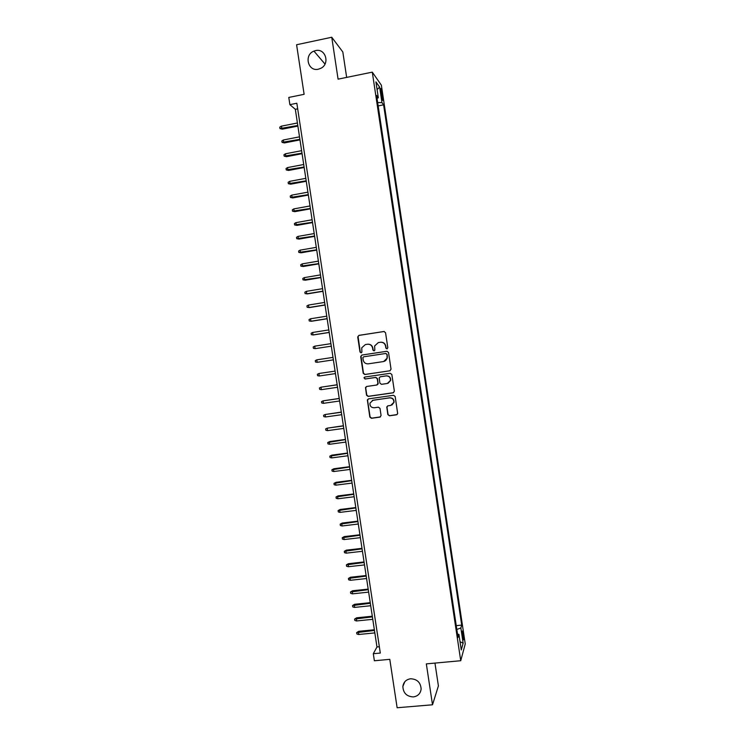 <?xml version="1.0" encoding="UTF-8"?>
<svg xmlns="http://www.w3.org/2000/svg" width="745" height="745" viewBox="0 0 745 745"><rect width="100%" height="100%" fill="white"/><g stroke="black" fill="none" stroke-linecap="round" stroke-linejoin="round"><path stroke-width="1.12" d="M386.981 348.902L387.819 347.757L385.547 332.698L383.936 331.497L358.894 335.38L357.721 337.01L359.993 351.994L361.111 352.832L361.902 352.124L361.763 347.775L365.385 344.562L367.471 344.246C370.2 344.106 371.913 345.382 372.593 348.083L372.891 350.029L374.018 350.876L374.819 350.131L374.642 345.95L378.32 342.579L380.416 342.262C383.163 342.123 384.876 343.398 385.565 346.108L385.854 348.055L386.981 348.902M410.607 678.769C406.146 679.468 403.567 682.029 402.868 686.452C403.203 693.064 406.705 696.547 413.345 696.92C417.917 696.202 420.515 693.567 421.13 688.995C420.655 682.485 417.144 679.077 410.607 678.769M315.573 50.604L313.943 51.107C303.746 54.841 307.927 71.865 318.385 69.201L320.983 68.233C330.249 63.651 325.444 48.015 315.573 50.604M463.315 634.107L462.571 631.006C462.049 630.819 462.049 632.756 462.552 636.807L463.297 639.918C463.809 640.085 463.818 638.148 463.315 634.107M387.828 414.565L389.439 415.785L396.498 414.807L397.681 413.633L395.167 396.508L393.556 395.288L368.496 398.873L367.35 399.925L369.837 417.079L371.438 418.29L379.903 417.116L381.077 415.514L380.006 408.39L378.395 407.18L374.195 407.776C371.196 407.683 369.79 406.118 369.976 403.092L373.059 400.233L389.551 397.886C392.466 397.932 393.891 399.432 393.844 402.375L390.697 405.448L387.94 405.829L386.767 406.956L387.828 414.565L389.672 415.663L397.094 414.574M346.658 77.406L342.821 51.973L331.758 37.25L296.594 44.747L304.118 94.326L288.79 97.437L289.88 104.645L296.836 103.238L380.304 653.058L373.31 653.719L374.381 660.768L389.793 659.334L397.132 707.75L432.51 704.789L438.405 685.931L434.959 663.087M331.758 37.25L338.081 79.156L372.295 72.144L460.736 660.722L426.336 663.879L432.51 704.789M389.858 370.814L391.041 369.185L388.527 352.469L386.916 351.267L361.865 355.058L360.701 356.678L363.215 373.31L364.808 374.512L390.129 370.74M391.842 374.502L394.366 391.2L393.183 392.82L368.123 396.415L366.531 395.204L365.478 387.53L366.624 386.487L376.756 385.016L377.929 383.396L377.221 378.665L375.61 377.464L365.069 379.009L363.97 377.762L364.771 377.035L390.231 373.292L391.842 374.502M380.751 91.914L382.539 100.268C382.986 100.799 383.023 99.709 382.66 96.999L380.872 88.655C380.425 88.124 380.388 89.204 380.751 91.914M372.295 72.144L381.356 85.172L465.243 643.959L460.736 660.722M456.247 625.642L461.714 625.111L383.601 104.831L381.971 102.652L377.65 102.549M461.714 625.111L460.857 627.988L463.139 643.196L461.267 649.957L458.939 634.423L458.026 637.487L376.588 95.444L378.32 97.772L375.936 81.903L379.633 87.128L381.971 102.652M289.88 104.645L295.337 109.319L376.97 646.967L373.31 653.719M297.693 108.854L295.337 109.319M379.345 646.735L376.97 646.967M378.153 105.911L383.601 104.831M377.035 98.442L378.32 97.772M458.939 634.423L457.514 634.097M456.815 629.451L460.857 627.988M377.091 89.568L379.633 87.128M463.139 643.196L460.028 641.724M387.083 348.883L386.096 348.027L385.798 346.08C385.156 343.464 383.498 342.169 380.835 342.216M367.872 344.199C370.544 344.143 372.202 345.429 372.854 348.055L373.143 350.001L374.12 350.848M384.234 331.478L359.165 335.371L358.047 336.349L360.263 351.957L361.223 352.804M386.99 351.258L362.135 355.02L361.008 356.026L363.476 373.245L365.078 374.446L390.091 370.749M386.804 354.322L385.677 353.484L363.69 356.808L362.899 357.516L363.178 359.984C363.858 362.675 365.572 363.96 368.3 363.83L383.33 361.586C385.295 361.185 386.543 360.003 387.065 358.038L387.037 354.285L385.677 353.484M363.69 356.808L385.91 353.447M383.666 361.521L387.298 358L387.111 356.38M387.037 354.285L387.344 356.343M366.54 386.497L365.711 388.005L366.791 395.111L368.384 396.312L393.621 392.671M377.11 384.914L378.162 383.843L377.464 378.6L375.862 377.389L365.069 379.009M364.799 377.035L364.24 377.687L365.329 378.935M387.307 383.479L390.445 380.453C390.538 377.482 389.113 375.964 386.171 375.908L380.341 376.765L379.186 377.855L379.876 383.116L381.487 384.327L387.307 383.479M388.089 383.275L390.678 380.378C390.771 377.408 389.346 375.899 386.404 375.843L386.171 375.908M380.285 376.774L386.404 375.843M387.651 405.904L386.99 407.329L388.061 414.444M391.917 405.047L394.068 402.263C394.114 399.329 392.69 397.839 389.784 397.783L389.551 397.886M372.314 400.419L389.784 397.783M368.328 398.91L367.583 400.372L370.097 416.949L371.69 418.159L380.471 416.902M282.29 129.164L279.962 128.578L279.757 127.19L281.247 126.194L282.29 129.164L297.879 126.082M279.962 128.578L297.786 125.486M281.247 126.194L297.413 122.99M284.376 142.928L282.057 142.36L281.852 140.982L283.351 139.995L283.724 142.481L284.376 142.928L299.974 139.892M282.057 142.36L299.89 139.324M283.351 139.995L299.509 136.838M286.471 156.692L284.162 156.143L283.947 154.764L285.447 153.787L285.829 156.273L286.471 156.692L302.07 153.694M284.162 156.143L301.995 153.163M285.447 153.787L301.613 150.676M288.566 170.447L286.257 169.925L286.043 168.547L287.542 167.578L287.924 170.056L288.566 170.447L304.165 167.495M286.257 169.925L304.09 167.001M287.542 167.578L303.718 164.505M290.662 184.192L288.352 183.689L288.138 182.311L289.647 181.361L290.019 183.838L290.662 184.192L306.26 181.277M288.352 183.689L306.195 180.821M289.647 181.361L305.813 178.334M292.748 197.928L290.448 197.453L290.233 196.075L291.742 195.134L292.115 197.611L292.748 197.928L308.356 195.06M290.448 197.453L308.29 194.641M291.742 195.134L307.909 192.154M294.834 211.664L292.543 211.198L292.329 209.829L293.837 208.898L294.21 211.375L294.834 211.664L310.442 208.833M292.543 211.198L310.386 208.442M293.837 208.898L310.013 205.955M296.929 225.381L294.629 224.943L294.424 223.575L295.923 222.653L296.305 225.13L296.929 225.381L312.537 222.597M294.629 224.943L312.481 222.243M295.923 222.653L312.108 219.766M299.015 239.098L296.724 238.689L296.51 237.31L298.019 236.407L298.4 238.884L299.015 239.098L314.623 236.361M296.724 238.689L314.576 236.044M298.019 236.407L314.204 233.558M301.101 252.806L298.81 252.415L298.605 251.046L300.114 250.152L300.486 252.629L301.101 252.806L316.709 250.106M298.81 252.415L316.672 249.826M300.114 250.152L316.29 247.349M303.187 266.514L300.896 266.142L300.691 264.773L302.2 263.888L302.582 266.365L303.187 266.514L318.804 263.851M300.896 266.142L318.767 263.609M302.2 263.888L318.385 261.123M305.264 280.204L302.992 279.859L302.777 278.49L304.295 277.624L304.668 280.092L305.264 280.204L320.89 277.587M302.992 279.859L320.853 277.382M304.295 277.624L320.48 274.896M322.948 291.146L306.754 293.809L305.078 293.567L304.863 292.198L306.381 291.342L306.754 293.809L307.35 293.893L322.967 291.323M306.381 291.342L322.566 288.669M325.034 304.901L308.84 307.527L307.163 307.266L306.949 305.897L308.467 305.059L308.84 307.527L309.436 307.573L325.053 305.04M308.467 305.059L324.652 302.423M327.12 318.655L310.926 321.235L309.24 320.965L309.035 319.596L310.553 318.767L310.926 321.235L311.512 321.253L327.139 318.758M310.553 318.767L326.748 316.178M329.206 332.391L313.012 334.933L311.326 334.654L311.121 333.285L312.639 332.466L313.012 334.933L313.589 334.915L329.215 332.466M312.639 332.466L328.834 329.923M315.666 348.576L331.301 346.164L315.666 348.576M314.725 346.164L315.098 348.623L313.412 348.334L313.198 346.965L314.725 346.164L330.92 343.659M333.378 359.854L317.174 362.312L315.489 362.005L315.284 360.636L316.802 359.844L317.174 362.312L333.378 359.863M316.802 359.844L333.006 357.386M319.26 375.992L317.575 375.676L317.361 374.307L318.888 373.524L335.082 371.112L319.447 373.413L318.888 373.524L319.26 375.992L335.464 373.58M337.159 384.765L320.965 387.195L321.337 389.663L337.541 387.288M321.337 389.663L319.652 389.328L319.437 387.968L320.965 387.195L337.168 384.82M339.236 398.435L323.041 400.866L323.423 403.324L339.627 400.996M323.423 403.324L321.728 402.98L321.523 401.62L323.041 400.866L339.254 398.528M341.312 412.097L325.127 414.518L325.5 416.976L341.704 414.695M325.5 416.976L323.805 416.632L323.6 415.263L325.127 414.518L341.331 412.236M343.389 425.758L327.204 428.17L327.577 430.629L343.78 428.394M327.577 430.629L325.882 430.265L325.677 428.906L327.204 428.17L343.408 425.926M329.653 444.271L327.958 443.899L327.744 442.53L329.812 441.534L329.271 441.813L329.653 444.271L345.866 442.074M327.744 442.53L345.484 439.615M329.812 441.534L345.457 439.41M331.721 457.905L330.026 457.514L329.821 456.154L331.888 455.139L331.348 455.446L331.721 457.905L347.943 455.754M329.821 456.154L347.561 453.286M331.888 455.139L347.533 453.053M333.797 471.529L332.102 471.138L331.888 469.769L333.956 468.735L333.425 469.08L333.797 471.529L350.02 469.425M331.888 469.769L349.638 466.966M333.956 468.735L349.601 466.696M335.874 485.153L334.17 484.744L333.965 483.384L336.023 482.322L335.501 482.704L335.874 485.153L352.087 483.086M333.965 483.384L351.714 480.627M336.023 482.322L351.668 480.32M337.941 498.768L336.237 498.34L336.032 496.98L338.09 495.9L337.569 496.31L337.941 498.768L354.164 496.738M336.032 496.98L353.791 494.28M338.09 495.9L353.735 493.944M340.009 512.374L338.314 511.936L338.1 510.576L340.148 509.478L339.636 509.925L340.009 512.374L356.24 510.39M338.1 510.576L355.859 507.932M340.148 509.478L355.803 507.559M342.085 525.97L340.381 525.523L340.167 524.163L342.216 523.046L341.713 523.521L342.085 525.97L358.308 524.033M340.167 524.163L357.935 521.575M342.216 523.046L357.87 521.165M344.153 539.557L342.449 539.101L342.234 537.75L344.283 536.605L343.78 537.117L344.153 539.557L360.375 537.667M342.234 537.75L360.003 535.208M344.283 536.605L359.937 534.77M346.22 553.144L344.507 552.678L344.302 551.319L346.341 550.155L345.848 550.704L346.22 553.144L362.442 551.291M344.302 551.319L362.07 548.841M346.341 550.155L362.005 548.357M348.288 566.721L346.574 566.247L346.369 564.887L348.399 563.704L348.288 566.721L364.519 564.915M346.369 564.887L364.147 562.456M348.399 563.704L364.063 561.944M350.346 580.29L348.641 579.806L348.437 578.446L350.467 577.245L349.973 577.85L350.346 580.29L366.587 578.52M348.437 578.446L366.214 576.071M350.467 577.245L366.13 575.531M352.413 593.858L350.699 593.355L350.495 591.996L352.525 590.776L352.413 593.858L368.645 592.126M350.495 591.996L368.272 589.677M352.525 590.776L368.188 589.099M354.471 607.408L352.767 606.896L352.553 605.545L354.583 604.297L354.471 607.408L370.712 605.732M352.553 605.545L370.339 603.282M354.583 604.297L370.246 602.668M356.538 620.957L354.825 620.436L354.62 619.076L356.641 617.81L356.538 620.957L372.779 619.318M354.62 619.076L372.407 616.869M356.641 617.81L372.304 616.227M358.596 634.498L356.883 633.967L356.678 632.607L358.69 631.322L358.596 634.498L374.837 632.905M356.678 632.607L374.465 630.456M358.69 631.322L374.363 629.776M381.086 94.159L382.194 93.935M381.617 97.213L382.66 96.999M404.796 681.759L402.868 686.452M324.997 64.061L313.943 51.107"/></g></svg>
